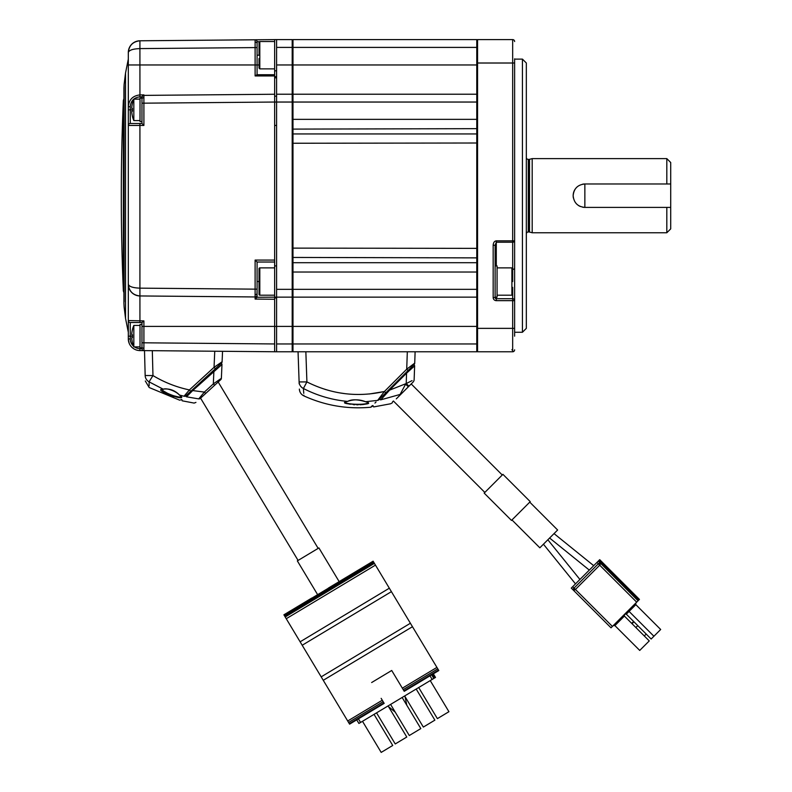 <?xml version="1.0" encoding="UTF-8"?>
<svg xmlns="http://www.w3.org/2000/svg" width="792" height="792" viewBox="0 0 792 792"><rect width="100%" height="100%" fill="white"/><g stroke="black" fill="none" stroke-linecap="round" stroke-linejoin="round"><path stroke-width="1.19" d="M276.596 96.178L274.646 96.178L274.646 102.049L276.596 102.039L276.596 326.413L274.646 326.413L274.646 351.757L139.917 350.579A11.702 11.702 0 0 1 128.314 338.877L128.314 195.683M274.646 76.675L276.596 76.675M274.646 75.943L255.113 75.943L256.954 74.715L274.646 74.715L274.646 96.178M274.646 74.715L274.646 70.815L274.646 74.715M276.596 297.96L274.646 297.96M274.646 297.455L274.646 299.257L255.113 299.079L256.954 297.287L276.596 297.139L276.596 289.337L292.198 289.337L292.198 351.777L276.596 351.777L276.596 343.966L292.198 343.966L292.198 336.164M143.897 97.673L143.906 125.443L139.917 125.443L139.917 288.149L255.113 289.149L255.113 260.073L274.646 260.073L274.646 94.248L143.906 95.386L143.897 97.673A1.95 1.376 180 0 0 141.966 99.049L141.986 96.822L139.936 96.842C134.026 97.505 130.799 100.802 130.264 106.722L130.264 123.493L141.966 123.493L141.966 99.049M274.646 260.073L274.646 265.924L274.646 262.023L257.083 262.023L257.083 295A1.95 1.95 0 0 1 255.133 296.96L139.917 295.951L139.917 288.149C132.907 287.882 129.037 286.585 128.314 284.249C129.037 291.258 132.907 295.159 139.917 295.951L139.936 322.512L130.264 322.512L130.264 338.877A9.752 9.752 0 0 0 133.521 346.153M255.113 299.079L255.113 296.96A1.95 1.95 0 0 1 255.113 296.96L255.113 289.149L257.083 289.149L256.954 297.287M257.083 262.023L255.133 260.093M134.462 346.896A9.752 9.752 0 0 0 139.936 348.628L141.966 348.648L141.966 342.807L143.906 342.807L143.906 350.618A1.95 1.95 0 0 1 141.966 348.668L141.966 322.512L130.264 322.512A1.95 1.95 0 0 1 128.314 320.552L128.314 284.249A11.702 11.702 0 0 0 139.917 295.951M255.113 75.943L255.113 47.589L257.083 47.589L257.083 41.738L257.083 74.715M128.314 284.249L128.314 64.964L139.917 64.964L139.917 40.788C132.907 41.58 129.037 45.481 128.314 52.5C129.037 50.163 132.907 48.857 139.917 48.599L255.113 47.589L255.113 39.788L274.646 39.62L274.646 70.815L276.596 70.815M259.35 41.699L257.083 41.719A1.95 1.95 0 0 0 255.113 39.788L255.192 39.788M257.083 295L257.083 296.555M130.264 106.722L128.314 106.722L128.314 52.5A11.702 11.702 0 0 1 129.195 48.045A11.702 11.702 0 0 0 128.314 52.5M128.314 106.722C128.967 99.634 132.828 95.703 139.917 94.921L143.906 94.891L141.986 96.822M141.966 97.099L141.966 103.188L274.646 102.039M139.936 123.493L139.917 125.443L128.314 125.443A1.95 1.95 0 0 1 130.264 123.493M128.314 125.443L128.314 109.841L132.383 109.841M257.083 55.212L259.033 55.212L259.033 42.332L259.816 41.55L259.816 68.864L274.646 68.864M139.917 40.788A11.702 11.702 0 0 0 129.195 48.045A11.702 11.702 0 0 1 139.917 40.788L255.113 39.788M128.314 320.552L143.906 320.908L141.986 322.512L139.936 322.512M143.817 350.608L139.758 350.579M130.264 338.877L128.314 339.035M124.106 301.802L124.106 84.397L125.522 73.052L125.522 318.325L128.314 332.264L128.314 336.164L132.383 336.164M257.083 281.536L259.033 281.536M274.646 299.257L274.646 326.413L143.906 326.413L143.906 342.807L274.646 343.956L274.646 351.777L276.596 351.777M276.596 265.924L274.646 265.924L274.646 262.023L274.646 297.139M141.966 97.337A1.95 1.95 0 0 1 143.906 95.386L143.906 94.891M141.966 123.493L143.906 125.443M141.966 324.463L140.016 324.463L140.016 347.876L141.966 347.876M132.383 329.779L132.383 329.779A27.314 27.314 0 0 1 133.828 325.433L133.828 346.896L140.016 346.896M132.383 342.56L132.383 342.56A27.314 27.314 0 0 0 133.828 346.896M132.412 342.54A27.284 27.284 0 0 1 131.779 338.699L131.779 337.531L132.412 337.531L131.779 337.531L131.779 338.699A27.284 27.284 0 0 0 132.412 342.54M132.412 334.798L131.779 334.798L132.412 334.798L131.779 334.798L131.779 333.63L131.779 334.798L132.412 334.798A26.195 22.681 90 0 0 132.412 337.531L131.779 337.531M132.412 329.789A27.284 27.284 0 0 0 131.779 333.63M141.966 98.129L140.016 98.129L140.016 121.542L141.966 121.542M132.412 103.465L132.412 103.465A27.284 27.284 0 0 0 131.779 107.306L131.779 108.474L132.412 108.474A26.195 22.681 90 0 0 132.412 111.207L131.779 111.207L131.779 112.375A27.284 27.284 0 0 0 132.412 116.216L132.383 116.226A27.314 27.314 0 0 0 133.828 120.572L140.016 120.572M132.383 103.445A27.314 27.314 0 0 1 133.828 99.109L133.828 120.572M131.779 108.474L132.412 108.474L131.779 108.474M131.779 111.207L132.412 111.207A26.195 22.681 90 0 1 132.412 108.474M179.18 394.802A0.782 0.594 -59 0 0 179.348 394.99C175.784 390.991 166.261 387.664 163.35 389.228L162.053 388.971C161.162 391.773 180.992 399.445 181.002 396.257L179.348 394.99A0.782 0.594 -59 0 0 179.546 395.05C191.387 403.663 150.46 389.228 163.142 389.149A0.782 0.614 97 0 0 163.35 389.228L163.35 389.228A0.782 0.614 97 0 0 163.637 389.169M185.793 395.822C180.239 400.9 180.239 400.9 185.793 395.822A1.95 1.881 47.5 0 1 184.021 396.228C178.398 401.366 178.398 401.366 184.021 396.228L179.546 395.05C174.854 390.288 169.389 388.318 163.142 389.149L149.064 381.853C149.223 389.189 149.223 389.189 149.064 381.853L152.965 375.576C164.34 382.407 176.487 387.189 189.407 389.921L214.048 367.339L222.097 361.776L222.552 351.302M144.51 350.618L145.164 375.507C145.352 382.576 145.352 382.576 145.164 375.507L144.51 350.618M152.311 350.688L152.965 375.576L145.164 375.507A7.801 7.554 178.5 0 0 149.064 381.853M149.153 385.813L149.064 382.061M145.312 380.982L149.183 387.526L179.695 400.188L181.724 399.544M212.038 371.765L194.426 387.912M220.74 379.665L205.712 393.446L220.74 379.665A1.95 1.95 0 0 0 221.374 378.319L221.978 364.468A0.782 0.782 0 0 0 220.671 363.855L215.375 368.716L221.463 363.132L215.375 368.716L214.048 367.339L214.751 351.232M221.463 363.132A1.95 1.95 0 0 0 222.097 361.776A1.95 1.95 0 0 1 221.463 363.132M190.724 391.298L189.407 389.921L184.021 396.228M163.657 392.278L165.667 393.416M170.854 395.653L173.626 396.554M178.012 396.832L172.953 395.594M171.023 394.891L169.32 394.188M167.587 393.367L164.706 391.703M214.652 385.249L213.325 383.882L221.374 378.319M200.059 397.287L198.713 398.891C192.743 404.365 192.743 404.365 198.713 398.891L204.385 392.08L213.325 383.882L213.889 371.161L213.355 370.557L220.671 363.855M207.256 392.03L200.257 398.435C194.347 403.851 194.347 403.851 200.257 398.435A1.95 1.871 -132.5 0 1 198.713 398.891L186.516 396.812C180.843 401.999 180.843 401.999 186.516 396.812L198.713 398.891M181.804 399.475L182.15 400.802L194.139 403.088L195.941 402.395M217.315 382.813L211.177 388.427M205.712 393.446L204.385 392.08L192.703 390.575L186.516 396.812A0.782 0.752 47.5 0 1 186.15 395.495L213.355 370.557M187.555 395.762L188.714 394.594M221.978 364.468L192.703 390.575L192.179 389.971M433.333 673.834L435.501 677.427L434.659 677.932L432.501 674.329L434.659 677.932L433.828 678.437L431.67 674.833L433.828 678.437L360.578 722.452L358.905 723.452L356.737 719.859M388.516 706.632L395.257 712.166L388.516 706.632M405.068 696.683L406.791 705.236L405.068 696.683M418.691 687.525L437.382 718.631L448.925 711.701L430.234 680.595M404.643 695.97L423.334 727.076L434.877 720.146L416.186 689.04M402.138 697.475L420.829 728.581L409.286 735.521L390.595 704.415M376.547 712.849L395.238 743.955L406.781 737.025L388.09 705.919M362.498 721.294L381.19 752.4L392.733 745.47L374.042 714.364M433.828 678.437L434.659 677.932M292.198 128.66L292.981 129.106L292.981 343.966L476.774 343.966L476.774 351.777L477.556 350.995L476.774 351.777L292.981 351.777L292.198 350.995M477.556 326.413L476.774 326.413L476.774 257.875L477.556 257.44M477.556 296.366L476.774 297.139L292.981 297.139L292.198 296.366M477.556 272.022L292.198 272.022M477.556 262.706L292.198 262.706M477.556 143.253L476.774 143.005L476.774 47.401L477.556 47.401M477.556 248.124L476.774 248.361L476.774 143.005L292.198 143.253M477.556 133.937L292.198 133.937M292.198 257.44L476.774 257.875L476.774 248.361L292.198 248.124M477.556 119.354L292.198 119.354M477.556 128.66L292.981 129.106L292.981 102.039L292.198 102.039L292.198 281.536M477.556 95.01L476.774 94.228L292.981 94.228L292.198 95.01L292.981 94.228L292.981 102.039L477.556 102.039M477.556 64.964L292.981 64.964L292.981 94.228M292.981 39.6L292.981 47.401L476.774 47.401L476.774 39.6L477.556 40.382L476.774 39.6L292.981 39.6L292.198 40.382M276.596 47.401L276.596 64.964L292.198 64.964L292.198 47.401L276.596 47.401L276.596 39.6L292.198 39.6L292.198 47.401L292.981 47.401L292.981 64.964L292.198 64.964L292.198 109.841M292.198 343.966L292.981 343.966L292.981 351.777M476.774 343.966L476.774 326.413L276.596 326.413L276.596 343.966M345.431 402.296L345.223 401.94C344.381 404.692 368.765 405.276 367.953 402.415L367.953 402.435M303.752 393.327L303.405 388.496C304.069 398.049 304.069 398.049 303.405 388.496L306.91 381.922L299.109 381.922L299.178 383.863M365.419 401.692L365.577 401.712C381.15 405.841 332.135 404.771 347.53 401.405C331.997 399.94 317.285 395.634 303.405 388.496A7.801 7.663 178 0 1 299.109 381.922C299.425 391.139 299.425 391.139 299.109 381.922L298.059 351.777L299.109 381.922M299.356 389.09C299.594 392.218 301.099 394.485 303.9 395.911L303.861 395.218M305.851 351.777L306.91 381.922C331.61 394.347 357.449 397.534 384.417 391.495L406.712 369.201L414.721 363.132L415.117 351.777L414.721 363.132A1.95 1.95 0 0 1 414.157 364.449L378.734 399.871C369.725 408.87 369.725 408.87 378.734 399.871L380.071 398.534A0.782 0.742 45 0 0 380.764 399.841L381.358 399.188M383.981 391.594L369.23 394M345.292 393.693L339.867 392.911M326.146 389.694L324.779 389.278M384.189 391.793L382.358 394.208M382.011 394.663L380.645 396.465M377.863 400.118L377.655 400.386A1.95 1.861 45 0 0 378.734 399.871M372.339 405.633L370.735 407.237L372.22 406.385M376.042 401.97L374.923 403.078M345.213 401.98L347.53 401.405C353.559 399.227 359.578 399.326 365.577 401.712L377.655 400.386C368.478 409.454 368.478 409.454 377.655 400.386L384.417 391.495L385.793 392.802M403.178 375.418L414.157 364.449M402.93 375.675L389.05 389.555L413.295 365.31L408.088 370.507L406.712 369.201L407.326 351.777M347.609 401.415C351.569 399.198 357.538 399.307 365.508 401.722L367.963 402.445M344.886 402.098L345.896 403.178M346.718 403.475L350.262 404.267M353.291 404.633L354.865 404.742M356.667 404.801L358.222 404.811M359.934 404.762L362.944 404.534M363.023 404.524L365.468 404.138M366.528 403.88L367.27 403.633M412.068 380.635L406.207 383.566L406.573 373.161L414.632 365.884L406.573 373.161L406.019 372.577M406.573 373.161L389.595 390.129L406.207 383.566L408.969 386.189L413.008 382.15L405.187 389.971M393.099 401.306L392.535 401.861M400.089 394.456L405.593 384.179L408.355 386.803L401.524 393.624C389.228 405.93 389.228 405.93 401.524 393.624A3.901 3.495 -135 0 1 400.089 394.456C387.298 407.019 387.298 407.019 400.089 394.456L380.764 399.841C371.329 409.236 371.329 409.236 380.764 399.841L389.595 390.129L389.05 389.555L380.071 398.534M401.524 393.624L396.287 398.871M413.008 382.15L413.008 382.15A3.901 3.901 -135 0 0 414.147 379.526A3.901 3.901 0 0 1 413.008 382.15M408.969 386.189L408.355 386.803M409.296 382.031L411.197 381.081M411.266 381.051L412.038 380.655M414.632 365.884A0.782 0.782 0 0 0 413.295 365.3A0.782 0.782 -135 0 1 414.622 365.884L414.147 379.526L414.632 365.884M382.635 397.782L383.962 396.317M411.206 383.952L502.267 475.002M393.406 401.009L484.833 492.436M543.431 544.203L575.497 583.882M547.846 539.788L579.912 579.467M549.618 538.025L589.288 570.082L549.618 538.025M573.497 588.644L574.764 589.901L573.497 588.644M572.121 587.258L571.289 588.09L572.666 589.466L574.052 588.09L575.428 589.466A1.95 1.95 0 0 1 572.666 589.466L611.018 627.818L572.666 589.466L575.428 589.466L599.712 565.191L599.712 562.429A1.95 1.95 0 0 1 599.712 565.191L598.326 563.805L599.712 562.429L638.065 600.782L598.326 561.053L596.95 562.429L598.326 563.805L574.052 588.09L572.666 586.714L571.289 588.09M638.748 600.088L599.019 560.36L599.712 559.667L639.441 599.405L611.018 627.818M572.666 586.714L596.95 562.429M599.019 560.36L598.326 561.053M598.881 563.261L600.148 564.518M644.282 635.946L646.193 634.046M637.768 625.63L635.867 627.531M632.046 623.71L633.947 621.799M633.63 621.492L631.729 623.393M635.837 604.662L629.086 611.414L653.915 636.253L660.677 629.491L635.837 604.662L635.837 602.999M653.915 636.253L651.153 639.015L626.323 614.176L624.67 614.176M626.323 614.176L629.086 611.414L627.908 610.929M624.413 616.077L614.899 625.601L639.728 650.43L649.252 640.916L624.413 616.077L624.413 614.424M614.899 625.601L613.246 625.601M530.036 502.415L557.627 530.006L539.837 547.807L512.236 520.215M530.244 501.653L511.483 520.423L530.244 501.653L502.93 474.339L502.178 475.081L484.169 493.099L511.483 520.423M526.333 233.828A1.95 1.95 0 0 1 528.284 231.977L529.016 231.977A1.95 1.95 0 0 1 529.521 232.046L532.184 232.759L532.184 158.618L666.814 158.618L666.814 183.982M532.184 232.759L666.814 232.759L666.814 207.395M666.814 158.618L670.715 162.518L670.715 207.395L584.862 207.395C577.754 206.712 573.853 202.811 573.161 195.683C573.844 188.575 577.744 184.675 584.862 183.982L584.862 207.395A11.702 11.702 0 0 1 582.575 207.167M529.016 231.977L529.016 159.4A1.95 1.95 0 0 0 529.521 159.331L532.184 158.618M529.016 159.4L528.284 159.4L528.284 231.977M526.333 157.539A1.95 1.95 0 0 0 528.284 159.4M670.715 207.395L670.715 228.858L666.814 232.759M580.368 206.494A11.702 11.702 0 0 1 578.358 205.415M573.388 197.99A11.702 11.702 0 0 1 575.141 189.179M582.566 184.209A11.702 11.702 0 0 1 584.862 183.982L670.715 183.982M512.672 294.416A0.782 0.782 0 0 1 511.899 295.188L511.899 267.874A0.782 0.782 0 0 1 512.672 268.656L512.672 281.536M512.672 269.399L512.672 242.213A1.95 1.376 0 0 0 514.622 240.837L514.622 268.013A1.95 1.376 0 0 1 512.672 269.399L512.672 268.656M511.899 295.188L497.069 295.188M511.899 267.874L497.069 267.874M274.646 267.874L259.816 267.874A0.782 0.782 0 0 0 259.033 268.656L259.033 294.416A0.782 0.782 0 0 0 259.816 295.188L274.646 295.188M259.816 68.864L259.033 68.082L259.033 58.588M522.433 59.113L526.333 63.014L526.333 328.363L522.433 332.264L522.433 59.113L514.622 59.113M514.622 58.836L514.622 300.653A1.95 1.95 0 0 0 512.672 298.703A1.95 1.95 0 0 1 514.622 300.653L514.622 336.164M514.622 268.013L514.622 300.653L496.287 300.653A3.119 3.119 0 0 1 493.168 297.535L493.168 245.253L495.119 245.253L495.119 297.535A1.168 1.168 0 0 0 496.287 298.703L512.672 298.703L512.672 287.387M493.168 297.535L495.119 297.535A1.168 1.168 0 0 0 496.287 298.703L512.672 298.703L512.672 328.363L477.556 328.363L477.556 39.6L512.672 39.6A1.95 1.95 0 0 1 514.622 41.55M496.287 265.924L496.287 240.837L512.672 240.837L512.672 242.213L496.287 242.213L495.119 245.253M514.622 328.363L512.672 328.363L512.672 351.777A1.95 1.95 0 0 0 514.622 349.826A1.95 1.95 0 0 1 512.672 351.777L477.556 351.777L477.556 328.363M477.556 307.167L477.556 84.2M292.198 297.139L276.596 297.139M477.556 289.337L292.198 289.337L292.198 332.224L292.198 59.143L292.198 102.039L276.596 102.039L276.596 94.228L292.198 94.228M276.596 64.964L276.596 102.039M292.198 47.401L292.198 55.212M495.119 265.924L495.119 297.139L497.069 297.139L497.069 265.924L495.119 265.924M274.646 125.443L276.596 125.443M311.692 598.237L345.144 578.14L311.692 598.237L311.969 598.702M317.434 594.337L297.337 560.885L308.118 554.4L318.909 547.925L339.006 581.368M349.312 723.67L383.882 702.89L384.17 703.375L349.599 724.145L321.186 676.853L410.395 623.254L373.111 561.201L328.363 588.09M321.186 676.853L302.197 645.252L391.406 591.654M302.197 645.252L300.128 641.807L389.327 588.199M300.128 641.807L286.249 618.72L375.457 565.122M286.249 618.72L285.199 616.958L374.398 563.359M285.199 616.958L284.615 615.988L373.824 562.389M284.615 615.988L284.288 615.443L373.487 561.845M346.114 577.536L346.401 578.012L346.114 577.536L345.114 578.13M311.702 598.207L311.286 599.118L310.989 598.633M284.288 615.443L283.902 614.8L311.731 598.079M436.917 667.399L402.346 688.169L404.237 691.317L438.808 670.547L410.395 623.254M403.95 690.832L438.52 670.062M403.217 689.614L437.788 668.844M323.255 680.308L412.464 626.71M383.882 702.89L381.15 698.356M348.579 722.452L383.15 701.672M347.708 720.997L382.279 700.227M402.346 688.169L391.713 670.477L371.646 682.536M391.713 670.477L401.227 686.298M276.596 77.814L274.646 77.814M255.103 294.673A1.95 1.376 0 0 0 257.083 293.288M143.897 348.332A1.95 1.376 180 0 1 141.966 346.945M259.033 64.964L139.917 64.964L139.936 96.842M255.103 42.075A1.95 1.376 0 0 1 257.083 43.451M124.106 89.575L124.106 84.397A2196.533 2196.533 0 0 0 123.918 88.169L123.918 303.207A2196.533 2196.533 0 0 0 124.106 306.969L125.522 318.325M123.354 290.862L123.354 100.505A2196.533 2196.533 0 0 0 123.354 290.862L123.918 292.723M141.966 326.413L143.906 326.413L143.906 320.908M139.936 348.628L139.917 350.579M360.578 722.452L358.41 718.849M429.997 675.843L432.155 679.437M612.404 626.442L575.428 589.466M636.679 602.158L599.712 565.191M529.521 159.331L529.521 232.046M259.816 267.874L259.816 295.188M496.287 297.139L496.287 300.653M493.168 245.253C493.367 242.59 494.406 241.115 496.287 240.837M477.556 63.014L512.672 63.014L512.672 240.837L514.622 240.837M514.622 63.014L512.672 63.014L512.672 39.6M514.424 300.653L514.424 299.782M123.918 88.555L123.918 303.009M123.918 98.644L123.354 100.505M125.522 73.052L128.314 59.113M129.195 48.045L128.334 51.827M128.334 284.912L129.195 288.704M128.334 339.55L129.195 343.332M133.828 325.433L140.016 325.433M133.828 99.109L140.016 99.109M303.9 395.911C325.175 405.573 347.46 409.355 370.735 407.237M373.002 405.603L373.646 406.93L390.614 403.772L392.406 402.742M554.034 533.61L593.703 565.666M511.899 349.826L512.672 349.044M259.816 41.55L274.646 41.55M522.433 332.264L514.622 332.264M274.646 39.6L276.596 39.6M200.574 398.148L298.089 560.439M218.186 382.011L318.156 548.371"/></g></svg>
